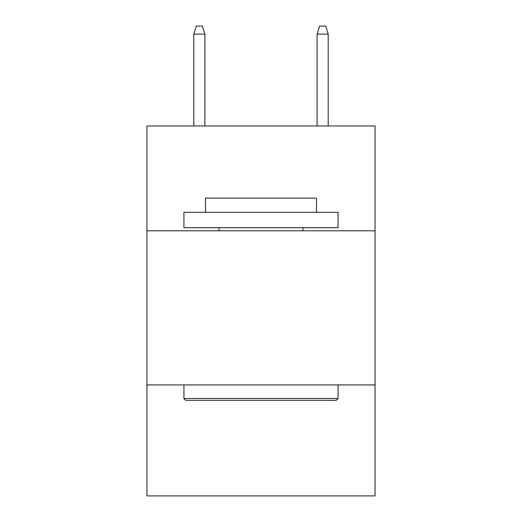 <?xml version="1.0" encoding="UTF-8"?>
<svg xmlns="http://www.w3.org/2000/svg" width="522" height="522" viewBox="0 0 522 522"><rect width="100%" height="100%" fill="white"/><g stroke="black" fill="none" stroke-linecap="round" stroke-linejoin="round"><path stroke-width="0.78" d="M375.057 230.789L375.057 125.978L146.943 125.978L146.943 230.789L375.057 230.789L375.057 495.9L146.943 495.9L146.943 230.789M375.057 384.923L146.943 384.923M185.78 400.335L183.933 398.488L338.067 398.488L336.22 400.335L185.78 400.335M338.067 212.291L338.067 227.709L183.933 227.709L183.933 212.291L338.067 212.291M205.511 212.291L205.511 198.112L316.489 198.112L316.489 212.291M338.067 384.923L338.067 398.488M183.933 384.923L183.933 398.488M302.923 227.709L302.923 230.789M219.077 227.709L219.077 230.789M204.898 125.978L204.898 34.113L193.799 34.113L193.799 125.978M193.799 34.113L196.265 26.1L202.432 26.1L204.898 34.113M317.102 34.113L319.568 26.1L325.735 26.1L328.201 34.113L317.102 34.113L317.102 125.978M328.201 34.113L328.201 125.978"/></g></svg>
